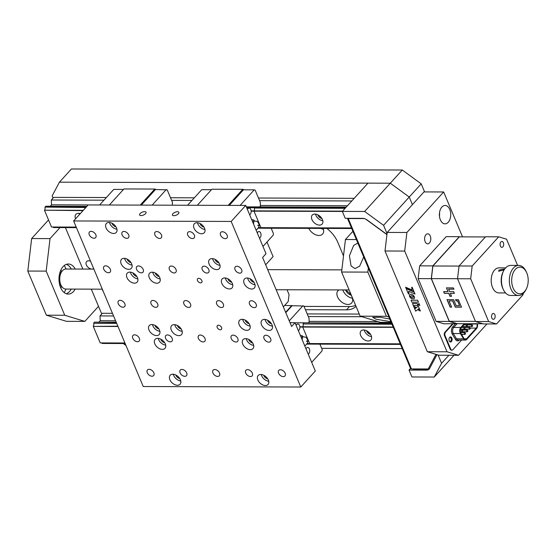 <?xml version="1.0" encoding="UTF-8"?>
<svg xmlns="http://www.w3.org/2000/svg" width="556" height="556" viewBox="0 0 556 556"><rect width="100%" height="100%" fill="white"/><g stroke="black" fill="none" stroke-linecap="round" stroke-linejoin="round"><path stroke-width="0.83" d="M345.978 290.496A5.428 3.517 -137.8 0 0 346.075 290.746A5.428 3.517 -137.8 0 0 351.024 295.076M90.586 261.285A5.011 3.246 -137.8 0 0 86.597 261.577A5.011 3.246 -137.8 0 0 86.368 264.934A5.011 3.246 -137.8 0 0 93.672 268.624M308.782 228.363A9.188 5.956 -137.8 0 0 315.579 234.743A9.188 5.956 -137.8 0 0 322.591 234.069A9.188 5.956 -137.8 0 0 323.196 228.405M320.631 228.398A9.188 5.956 -137.8 0 0 323.46 229.274M338.972 289.919A9.188 5.956 -137.8 0 0 337.978 290.705A9.188 5.956 -137.8 0 0 337.561 296.862A9.188 5.956 -137.8 0 0 344.331 303.625A9.188 5.956 -137.8 0 0 351.587 303.055A9.188 5.956 -137.8 0 0 352.004 296.904A9.188 5.956 -137.8 0 0 344.748 289.933M342.823 289.933A9.188 5.956 -137.8 0 0 343.121 290.732A9.188 5.956 -137.8 0 0 352.462 298.266M326.886 228.419A25.062 16.242 42.2 0 1 337.784 242.291L343.504 255.906M356.021 306.349A25.062 16.242 42.2 0 1 346.506 309.838L349.502 306.544A25.062 16.242 -137.8 0 0 355.604 305.362M305.432 309.713L346.506 309.838M304.042 306.398L349.502 306.544M123.279 343.532L125.99 345.512M321.674 348.348L402.21 348.598M402.28 170.011L421.205 183.855L409.237 197.039L390.305 183.202L402.28 170.011L71.418 168.982L59.443 182.173L52.111 195.927L53.028 198.103M364.653 211.468L342.329 211.398L367.982 183.132L390.305 183.202L409.237 197.039L412.427 204.629L409.237 197.039L383.577 225.305L364.653 211.468L390.305 183.202L59.443 182.173M322.271 229.016L323.39 229.023M424.596 191.91L421.205 183.855M65.427 227.599L82.858 269.069M91.302 289.148L101.748 314.008M102.561 289.766A1.334 0.869 -137.8 0 0 102.61 290.475A1.334 0.869 -137.8 0 0 103.152 291.184M93.874 269.104L65.956 269.021A10.022 6.199 90.2 0 0 65.594 269.034A10.022 6.199 90.2 0 0 61.063 272.843A10.022 6.199 90.2 0 0 61.028 285.214A10.022 6.199 90.2 0 0 65.893 289.064L102.311 289.183M60.979 285.11A9.688 5.991 -89.8 0 1 60.931 285.006A9.688 5.991 -89.8 0 1 60.965 273.052A9.688 5.991 -89.8 0 1 61.014 272.947M66.366 264.35A15.04 9.299 -89.8 0 1 71.314 269.034M71.251 289.085A15.04 9.299 -89.8 0 1 69.569 291.455A15.04 9.299 -89.8 0 1 66.275 293.742M75.185 289.099A15.04 9.299 -89.8 0 1 73.51 291.469A15.04 9.299 -89.8 0 1 68.242 294.089A15.04 9.299 -89.8 0 1 59.395 283.477A15.04 9.299 -89.8 0 1 63.071 266.63A15.04 9.299 -89.8 0 1 68.332 264.017A15.04 9.299 -89.8 0 1 75.248 269.048M31.65 238.545L50.033 238.6L46.183 271.106L27.8 271.05L31.65 238.545L48.532 219.94M50.033 238.6L60.027 227.585M66.449 321.326L46.363 315.203L64.739 315.259L84.832 321.389L66.449 321.326M46.363 315.203L27.8 271.05M64.739 315.259L46.183 271.106M98.516 306.314L84.832 321.389M60.958 269.841A20.051 12.399 -89.8 0 1 61.535 271.981M61.494 286.076A20.051 12.399 -89.8 0 1 60.896 288.216M159.655 238.448A4.177 2.71 -137.8 0 0 161.303 237.801A4.177 2.71 -137.8 0 0 160.886 233.951A4.177 2.71 -137.8 0 0 156.757 231.546A4.177 2.71 -137.8 0 0 155.117 232.193A4.177 2.71 -137.8 0 0 155.527 236.043A4.177 2.71 -137.8 0 0 159.655 238.448M200.626 282.879A2.759 1.786 -137.8 0 0 201.71 282.455A2.759 1.786 -137.8 0 0 201.439 279.911A2.759 1.786 -137.8 0 0 198.714 278.32A2.759 1.786 -137.8 0 0 197.63 278.744A2.759 1.786 -137.8 0 0 197.901 281.287A2.759 1.786 -137.8 0 0 200.626 282.879M220.343 329.791A2.759 1.786 -137.8 0 0 221.427 329.367A2.759 1.786 -137.8 0 0 221.156 326.817A2.759 1.786 -137.8 0 0 218.432 325.232A2.759 1.786 -137.8 0 0 217.347 325.656A2.759 1.786 -137.8 0 0 217.618 328.2A2.759 1.786 -137.8 0 0 220.343 329.791M250.332 349.654A6.686 4.33 -137.8 0 0 252.959 348.626A6.686 4.33 -137.8 0 0 252.299 342.461A6.686 4.33 -137.8 0 0 245.689 338.618A6.686 4.33 -137.8 0 0 243.062 339.646A6.686 4.33 -137.8 0 0 243.723 345.811A6.686 4.33 -137.8 0 0 250.332 349.654M265.414 385.53A6.686 4.33 -137.8 0 0 268.041 384.502A6.686 4.33 -137.8 0 0 267.38 378.337A6.686 4.33 -137.8 0 0 260.771 374.494A6.686 4.33 -137.8 0 0 258.144 375.522A6.686 4.33 -137.8 0 0 258.804 381.687A6.686 4.33 -137.8 0 0 265.414 385.53M216.694 269.625A6.686 4.33 -137.8 0 0 219.321 268.604A6.686 4.33 -137.8 0 0 218.661 262.432A6.686 4.33 -137.8 0 0 212.051 258.589A6.686 4.33 -137.8 0 0 209.424 259.617A6.686 4.33 -137.8 0 0 210.085 265.789A6.686 4.33 -137.8 0 0 216.694 269.625M201.613 233.756A6.686 4.33 -137.8 0 0 204.24 232.728A6.686 4.33 -137.8 0 0 203.579 226.556A6.686 4.33 -137.8 0 0 196.97 222.72A6.686 4.33 -137.8 0 0 194.343 223.741A6.686 4.33 -137.8 0 0 195.003 229.913A6.686 4.33 -137.8 0 0 201.613 233.756M246.808 330.354A6.686 4.33 -137.8 0 0 249.435 329.326A6.686 4.33 -137.8 0 0 248.775 323.161A6.686 4.33 -137.8 0 0 242.166 319.318A6.686 4.33 -137.8 0 0 239.539 320.339A6.686 4.33 -137.8 0 0 240.199 326.511A6.686 4.33 -137.8 0 0 246.808 330.354M229.406 288.96A6.686 4.33 -137.8 0 0 232.033 287.932A6.686 4.33 -137.8 0 0 231.372 281.767A6.686 4.33 -137.8 0 0 224.77 277.924A6.686 4.33 -137.8 0 0 222.136 278.952A6.686 4.33 -137.8 0 0 222.796 285.117A6.686 4.33 -137.8 0 0 229.406 288.96M269.125 330.424A6.686 4.33 -137.8 0 0 271.759 329.395A6.686 4.33 -137.8 0 0 271.092 323.231A6.686 4.33 -137.8 0 0 264.489 319.387A6.686 4.33 -137.8 0 0 261.855 320.409A6.686 4.33 -137.8 0 0 262.522 326.58A6.686 4.33 -137.8 0 0 269.125 330.424M254.307 307.642A4.177 2.71 -137.8 0 0 255.948 306.995A4.177 2.71 -137.8 0 0 255.538 303.145A4.177 2.71 -137.8 0 0 251.402 300.74A4.177 2.71 -137.8 0 0 249.762 301.387A4.177 2.71 -137.8 0 0 250.172 305.237A4.177 2.71 -137.8 0 0 254.307 307.642M239.803 273.149A4.177 2.71 -137.8 0 0 241.45 272.503A4.177 2.71 -137.8 0 0 241.033 268.645A4.177 2.71 -137.8 0 0 236.905 266.248A4.177 2.71 -137.8 0 0 235.264 266.887A4.177 2.71 -137.8 0 0 235.674 270.744A4.177 2.71 -137.8 0 0 239.803 273.149M221.483 307.537A4.177 2.71 -137.8 0 0 223.123 306.898A4.177 2.71 -137.8 0 0 222.713 303.041A4.177 2.71 -137.8 0 0 218.584 300.636A4.177 2.71 -137.8 0 0 216.937 301.282A4.177 2.71 -137.8 0 0 217.354 305.133A4.177 2.71 -137.8 0 0 221.483 307.537M206.985 273.045A4.177 2.71 -137.8 0 0 208.625 272.398A4.177 2.71 -137.8 0 0 208.208 268.548A4.177 2.71 -137.8 0 0 204.08 266.143A4.177 2.71 -137.8 0 0 202.44 266.79A4.177 2.71 -137.8 0 0 202.85 270.64A4.177 2.71 -137.8 0 0 206.985 273.045M217.535 262.376A4.177 2.71 -137.8 0 0 217.653 261.257M192.48 238.552A4.177 2.71 -137.8 0 0 194.127 237.905A4.177 2.71 -137.8 0 0 193.71 234.055A4.177 2.71 -137.8 0 0 189.582 231.65A4.177 2.71 -137.8 0 0 187.942 232.29A4.177 2.71 -137.8 0 0 188.352 236.147A4.177 2.71 -137.8 0 0 192.48 238.552M203.162 226.841A4.177 2.71 -137.8 0 0 202.864 225.687M137.513 341.725A4.177 2.71 -137.8 0 0 139.153 341.085A4.177 2.71 -137.8 0 0 138.743 337.228A4.177 2.71 -137.8 0 0 134.615 334.823A4.177 2.71 -137.8 0 0 132.967 335.47A4.177 2.71 -137.8 0 0 133.384 339.32A4.177 2.71 -137.8 0 0 137.513 341.725M170.338 341.829A4.177 2.71 -137.8 0 0 171.978 341.182A4.177 2.71 -137.8 0 0 171.568 337.332A4.177 2.71 -137.8 0 0 167.432 334.927A4.177 2.71 -137.8 0 0 165.792 335.574A4.177 2.71 -137.8 0 0 166.202 339.424A4.177 2.71 -137.8 0 0 170.338 341.829M141.043 215.589A3.51 1.557 -22.8 0 0 144.664 214.401A3.51 1.557 -22.8 0 0 146.068 212.253A3.51 1.557 -22.8 0 0 144.629 211.634A3.51 1.557 -22.8 0 0 141.009 212.823A3.51 1.557 -22.8 0 0 139.605 214.97A3.51 1.557 -22.8 0 0 141.043 215.589M173.868 215.693A3.51 1.557 -22.8 0 0 177.489 214.498A3.51 1.557 -22.8 0 0 178.893 212.35A3.51 1.557 -22.8 0 0 177.454 211.732A3.51 1.557 -22.8 0 0 173.833 212.927A3.51 1.557 -22.8 0 0 172.429 215.075A3.51 1.557 -22.8 0 0 173.868 215.693M108.51 272.739A4.177 2.71 -137.8 0 0 110.151 272.092A4.177 2.71 -137.8 0 0 109.74 268.242A4.177 2.71 -137.8 0 0 105.612 265.837A4.177 2.71 -137.8 0 0 103.965 266.477A4.177 2.71 -137.8 0 0 104.382 270.334A4.177 2.71 -137.8 0 0 108.51 272.739M141.335 272.836A4.177 2.71 -137.8 0 0 142.975 272.197A4.177 2.71 -137.8 0 0 142.565 268.339A4.177 2.71 -137.8 0 0 138.437 265.942A4.177 2.71 -137.8 0 0 136.79 266.581A4.177 2.71 -137.8 0 0 137.207 270.438A4.177 2.71 -137.8 0 0 141.335 272.836M152.01 376.217A4.177 2.71 -137.8 0 0 153.658 375.578A4.177 2.71 -137.8 0 0 153.241 371.721A4.177 2.71 -137.8 0 0 149.112 369.323A4.177 2.71 -137.8 0 0 147.465 369.962A4.177 2.71 -137.8 0 0 147.882 373.82A4.177 2.71 -137.8 0 0 152.01 376.217M155.833 307.336A4.177 2.71 -137.8 0 0 157.48 306.69A4.177 2.71 -137.8 0 0 157.063 302.839A4.177 2.71 -137.8 0 0 152.935 300.435A4.177 2.71 -137.8 0 0 151.295 301.074A4.177 2.71 -137.8 0 0 151.705 304.931A4.177 2.71 -137.8 0 0 155.833 307.336M184.835 376.322A4.177 2.71 -137.8 0 0 186.475 375.682A4.177 2.71 -137.8 0 0 186.065 371.825A4.177 2.71 -137.8 0 0 181.937 369.42A4.177 2.71 -137.8 0 0 180.29 370.067A4.177 2.71 -137.8 0 0 180.707 373.917A4.177 2.71 -137.8 0 0 184.835 376.322M126.837 238.343A4.177 2.71 -137.8 0 0 128.478 237.704A4.177 2.71 -137.8 0 0 128.068 233.847A4.177 2.71 -137.8 0 0 123.932 231.442A4.177 2.71 -137.8 0 0 122.292 232.088A4.177 2.71 -137.8 0 0 122.702 235.946A4.177 2.71 -137.8 0 0 126.837 238.343M188.658 307.433A4.177 2.71 -137.8 0 0 190.298 306.794A4.177 2.71 -137.8 0 0 189.888 302.937A4.177 2.71 -137.8 0 0 185.76 300.539A4.177 2.71 -137.8 0 0 184.112 301.178A4.177 2.71 -137.8 0 0 184.529 305.035A4.177 2.71 -137.8 0 0 188.658 307.433M203.155 341.933A4.177 2.71 -137.8 0 0 204.803 341.287A4.177 2.71 -137.8 0 0 204.386 337.429A4.177 2.71 -137.8 0 0 200.257 335.032A4.177 2.71 -137.8 0 0 198.617 335.671A4.177 2.71 -137.8 0 0 199.027 339.528A4.177 2.71 -137.8 0 0 203.155 341.933M217.66 376.426A4.177 2.71 -137.8 0 0 219.3 375.78A4.177 2.71 -137.8 0 0 218.89 371.929A4.177 2.71 -137.8 0 0 214.755 369.525A4.177 2.71 -137.8 0 0 213.115 370.164A4.177 2.71 -137.8 0 0 213.532 374.021A4.177 2.71 -137.8 0 0 217.66 376.426M174.16 272.94A4.177 2.71 -137.8 0 0 175.8 272.301A4.177 2.71 -137.8 0 0 175.39 268.444A4.177 2.71 -137.8 0 0 171.255 266.039A4.177 2.71 -137.8 0 0 169.615 266.685A4.177 2.71 -137.8 0 0 170.025 270.536A4.177 2.71 -137.8 0 0 174.16 272.94M134.524 283.15A6.686 4.33 -137.8 0 0 137.151 282.121A6.686 4.33 -137.8 0 0 136.491 275.957A6.686 4.33 -137.8 0 0 129.882 272.113A6.686 4.33 -137.8 0 0 127.254 273.142A6.686 4.33 -137.8 0 0 127.915 279.307A6.686 4.33 -137.8 0 0 134.524 283.15M156.563 335.581A6.686 4.33 -137.8 0 0 159.197 334.559A6.686 4.33 -137.8 0 0 158.529 328.387A6.686 4.33 -137.8 0 0 151.927 324.544A6.686 4.33 -137.8 0 0 149.293 325.573A6.686 4.33 -137.8 0 0 149.96 331.737A6.686 4.33 -137.8 0 0 156.563 335.581M162.366 349.383A6.686 4.33 -137.8 0 0 164.993 348.355A6.686 4.33 -137.8 0 0 164.333 342.183A6.686 4.33 -137.8 0 0 157.723 338.34A6.686 4.33 -137.8 0 0 155.096 339.368A6.686 4.33 -137.8 0 0 155.756 345.54A6.686 4.33 -137.8 0 0 162.366 349.383M128.728 269.354A6.686 4.33 -137.8 0 0 131.355 268.326A6.686 4.33 -137.8 0 0 130.695 262.161A6.686 4.33 -137.8 0 0 124.085 258.318A6.686 4.33 -137.8 0 0 121.458 259.346A6.686 4.33 -137.8 0 0 122.118 265.511A6.686 4.33 -137.8 0 0 128.728 269.354M113.646 233.478A6.686 4.33 -137.8 0 0 116.273 232.45A6.686 4.33 -137.8 0 0 115.613 226.285A6.686 4.33 -137.8 0 0 109.004 222.442A6.686 4.33 -137.8 0 0 106.377 223.47A6.686 4.33 -137.8 0 0 107.037 229.635A6.686 4.33 -137.8 0 0 113.646 233.478M177.447 385.252A6.686 4.33 -137.8 0 0 180.075 384.231A6.686 4.33 -137.8 0 0 179.414 378.059A6.686 4.33 -137.8 0 0 172.805 374.216A6.686 4.33 -137.8 0 0 170.178 375.244A6.686 4.33 -137.8 0 0 170.838 381.416A6.686 4.33 -137.8 0 0 177.447 385.252M178.886 335.65A6.686 4.33 -137.8 0 0 181.513 334.629A6.686 4.33 -137.8 0 0 180.853 328.457A6.686 4.33 -137.8 0 0 174.243 324.614A6.686 4.33 -137.8 0 0 171.616 325.642A6.686 4.33 -137.8 0 0 172.277 331.807A6.686 4.33 -137.8 0 0 178.886 335.65M156.848 283.219A6.686 4.33 -137.8 0 0 159.475 282.191A6.686 4.33 -137.8 0 0 158.814 276.026A6.686 4.33 -137.8 0 0 152.205 272.183A6.686 4.33 -137.8 0 0 149.578 273.211A6.686 4.33 -137.8 0 0 150.238 279.376A6.686 4.33 -137.8 0 0 156.848 283.219M94.013 238.239A4.177 2.71 -137.8 0 0 95.653 237.6A4.177 2.71 -137.8 0 0 95.243 233.742A4.177 2.71 -137.8 0 0 91.108 231.345A4.177 2.71 -137.8 0 0 89.467 231.984A4.177 2.71 -137.8 0 0 89.884 235.841A4.177 2.71 -137.8 0 0 94.013 238.239M123.008 307.232A4.177 2.71 -137.8 0 0 124.655 306.585A4.177 2.71 -137.8 0 0 124.238 302.735A4.177 2.71 -137.8 0 0 120.11 300.33A4.177 2.71 -137.8 0 0 118.47 300.977A4.177 2.71 -137.8 0 0 118.88 304.827A4.177 2.71 -137.8 0 0 123.008 307.232M250.485 376.523A4.177 2.71 -137.8 0 0 252.125 375.884A4.177 2.71 -137.8 0 0 251.715 372.027A4.177 2.71 -137.8 0 0 247.58 369.629A4.177 2.71 -137.8 0 0 245.94 370.268A4.177 2.71 -137.8 0 0 246.35 374.125A4.177 2.71 -137.8 0 0 250.485 376.523M235.98 342.03A4.177 2.71 -137.8 0 0 237.627 341.391A4.177 2.71 -137.8 0 0 237.21 337.534A4.177 2.71 -137.8 0 0 233.082 335.136A4.177 2.71 -137.8 0 0 231.442 335.775A4.177 2.71 -137.8 0 0 231.852 339.633A4.177 2.71 -137.8 0 0 235.98 342.03M225.305 238.649A4.177 2.71 -137.8 0 0 226.945 238.01A4.177 2.71 -137.8 0 0 226.535 234.152A4.177 2.71 -137.8 0 0 222.407 231.755A4.177 2.71 -137.8 0 0 220.76 232.394A4.177 2.71 -137.8 0 0 221.177 236.251A4.177 2.71 -137.8 0 0 225.305 238.649M283.303 376.627A4.177 2.71 -137.8 0 0 284.95 375.988A4.177 2.71 -137.8 0 0 284.533 372.131A4.177 2.71 -137.8 0 0 280.405 369.733A4.177 2.71 -137.8 0 0 278.764 370.372A4.177 2.71 -137.8 0 0 279.175 374.23A4.177 2.71 -137.8 0 0 283.303 376.627M268.805 342.135A4.177 2.71 -137.8 0 0 270.445 341.495A4.177 2.71 -137.8 0 0 270.035 337.638A4.177 2.71 -137.8 0 0 265.907 335.233A4.177 2.71 -137.8 0 0 264.26 335.88A4.177 2.71 -137.8 0 0 264.677 339.73A4.177 2.71 -137.8 0 0 268.805 342.135M251.729 289.03A6.686 4.33 -137.8 0 0 254.356 288.001A6.686 4.33 -137.8 0 0 253.696 281.836A6.686 4.33 -137.8 0 0 247.086 277.993A6.686 4.33 -137.8 0 0 244.459 279.022A6.686 4.33 -137.8 0 0 245.12 285.186A6.686 4.33 -137.8 0 0 251.729 289.03M250.137 278.792A3.76 2.439 -137.8 0 0 254.029 282.33M247.615 278.021A6.686 4.33 -137.8 0 0 255.044 284.762M155.256 272.989A3.76 2.439 -137.8 0 0 159.148 276.52M152.733 272.211A6.686 4.33 -137.8 0 0 160.163 278.952M177.294 325.42A3.76 2.439 -137.8 0 0 181.186 328.95M174.772 324.641A6.686 4.33 -137.8 0 0 182.201 331.383M175.856 375.022A3.76 2.439 -137.8 0 0 179.748 378.553M173.333 374.244A6.686 4.33 -137.8 0 0 180.763 380.985M112.055 223.248A3.76 2.439 -137.8 0 0 115.947 226.778M109.532 222.47A6.686 4.33 -137.8 0 0 116.962 229.211M127.136 259.124A3.76 2.439 -137.8 0 0 131.028 262.654M124.614 258.345A6.686 4.33 -137.8 0 0 132.043 265.087M160.774 339.146A3.76 2.439 -137.8 0 0 164.666 342.677M158.258 338.375A6.686 4.33 -137.8 0 0 165.681 345.116M154.978 325.35A3.76 2.439 -137.8 0 0 158.87 328.881M152.455 324.572A6.686 4.33 -137.8 0 0 159.885 331.313M132.933 272.92A3.76 2.439 -137.8 0 0 136.825 276.45M130.417 272.141A6.686 4.33 -137.8 0 0 137.839 278.883M295.021 322.709L315.321 370.998L300.782 387.018L143.233 386.524L73.628 220.954L88.168 204.935L245.724 205.428L266.018 253.724L262.599 257.491L291.601 326.476L295.021 322.709L290.01 322.695M270.626 322.633L269.201 322.626M129.889 262.272L130.778 262.272M73.628 220.954L231.185 221.448L300.782 387.018M245.724 205.428L231.185 221.448M178.636 327.567L180.352 328.707M267.54 320.186A3.76 2.439 -137.8 0 0 271.432 323.717M265.017 319.415A6.686 4.33 -137.8 0 0 272.447 326.157M227.821 278.723A3.76 2.439 -137.8 0 0 231.706 282.26M225.298 277.951A6.686 4.33 -137.8 0 0 232.728 284.693M245.217 320.117A3.76 2.439 -137.8 0 0 249.109 323.648M242.694 319.346A6.686 4.33 -137.8 0 0 250.124 326.087M200.021 223.519A3.76 2.439 -137.8 0 0 203.913 227.05M197.505 222.747A6.686 4.33 -137.8 0 0 204.928 229.489M215.102 259.395A3.76 2.439 -137.8 0 0 218.994 262.925M212.58 258.616A6.686 4.33 -137.8 0 0 220.009 265.358M263.822 375.293A3.76 2.439 -137.8 0 0 267.714 378.824M261.299 374.522A6.686 4.33 -137.8 0 0 268.729 381.263M248.74 339.424A3.76 2.439 -137.8 0 0 252.632 342.955M246.225 338.646A6.686 4.33 -137.8 0 0 253.647 345.387M265.664 264.781L273.093 256.601L266.97 242.034M269.118 322.556L269.813 321.785M283.358 306.863L288.216 301.505L289.044 294.541L287.028 289.759M357.849 243.055L353.665 245.432L349.425 255.795L351.058 265.942L355.013 268.583L359.635 266.199L363.7 256.983M389.812 319.088L380.631 317.274L372.708 317.316L376.106 319.262L390.903 321.688M391.174 322.341L380.241 322.306L360.156 316.176L386.413 316.26L388.943 317.031M360.156 316.176L341.592 272.03L345.443 239.518L352.907 231.296M386.413 316.26L367.85 272.106L341.592 272.03M345.443 239.518L356.375 239.553M368.336 268.013L367.85 272.106M449.533 341.412A2.085 1.293 90.2 0 0 449.971 341.537A2.085 1.293 90.2 0 0 450.707 341.175A2.085 1.293 90.2 0 0 451.215 338.84A2.085 1.293 90.2 0 0 449.985 337.36A2.085 1.293 90.2 0 0 449.547 337.485M429.44 242.972A5.011 3.1 90.2 0 0 430.671 237.356A5.011 3.1 90.2 0 0 427.717 233.819A5.011 3.1 90.2 0 0 425.959 234.695A5.011 3.1 90.2 0 0 424.735 240.303A5.011 3.1 90.2 0 0 427.689 243.841A5.011 3.1 90.2 0 0 429.44 242.972M448.254 222.24A9.188 5.685 90.2 0 0 450.499 211.954A9.188 5.685 90.2 0 0 445.092 205.463A9.188 5.685 90.2 0 0 441.874 207.068A9.188 5.685 90.2 0 0 439.629 217.354A9.188 5.685 90.2 0 0 445.036 223.846A9.188 5.685 90.2 0 0 448.254 222.24M439.476 216.374A9.188 5.685 90.2 0 0 439.49 212.899M447.031 351.781L458.512 355.284L438.816 355.221L427.335 351.726L447.031 351.781L404.692 251.062L384.995 250.999L387.198 232.422L406.895 232.484L404.692 251.062M458.512 355.284L486.966 323.94M462.536 236.877L443.66 191.973L423.971 191.91L387.198 232.422M443.66 191.973L406.895 232.484M384.995 250.999L427.335 351.726M386.955 234.465L367.141 219.981A6.686 4.33 -137.8 0 0 362.748 218.355L345.234 218.299L342.329 211.398M387.059 233.583L383.577 225.305M386.941 234.625L365.737 219.127M347.486 218.306A2.064 0.917 -22.8 0 0 348.23 218.522L364.298 218.571M435.987 354.36L428.21 368.969L411.447 368.92A2.064 0.917 157.2 0 1 410.599 368.552L347.444 218.306M429.552 368.579A6.686 4.33 42.2 0 1 427.404 369.184L413.171 369.142M436.967 354.659L429.586 368.524A6.686 4.33 42.2 0 1 429.176 369.101A6.686 4.33 42.2 0 1 426.549 370.129L409.035 370.074L411.933 376.968L434.25 377.037L454.009 355.27M410.543 368.413L409.035 370.074M438.1 355.006L441.582 363.283L434.25 377.037M448.866 355.256L441.582 363.283M65.928 269.021A20.051 12.399 90.2 0 0 65.42 267.7A20.051 12.399 90.2 0 0 64.329 265.462M60.124 286.298A20.051 12.399 90.2 0 0 60.562 284.158M60.597 273.893A20.051 12.399 90.2 0 0 60.173 271.752M64.246 292.609A20.051 12.399 90.2 0 0 65.865 289.064M503.402 289.683L502.902 288.654A13.365 8.264 -89.8 0 1 502.596 287.959A13.365 8.264 -89.8 0 1 502.958 272.155L503.458 271.126A15.04 9.299 90.2 0 0 503.055 288.911A15.04 9.299 90.2 0 0 503.402 289.683A15.04 9.299 90.2 0 0 510.7 295.465L518.581 295.493A15.04 9.299 -89.8 0 1 510.929 288.932A15.04 9.299 -89.8 0 1 510.422 273.42A15.04 9.299 -89.8 0 1 518.672 265.414A15.04 9.299 -89.8 0 1 525.976 271.196L526.469 272.231A13.365 8.264 90.2 0 0 515.085 269.667A13.365 8.264 90.2 0 0 513.098 287.994A13.365 8.264 90.2 0 0 526.421 288.724A13.365 8.264 90.2 0 0 526.782 272.92A13.365 8.264 90.2 0 0 526.469 272.231M518.672 265.414L510.797 265.393A15.04 9.299 90.2 0 0 503.458 271.126M526.421 288.724L525.913 289.752A15.04 9.299 -89.8 0 1 518.581 295.493M503.312 270.07L498.656 271.252L498.982 270.056L503.736 269.118L503.312 270.07M505.571 292.942L498.892 292.922A12.531 7.749 -89.8 0 1 492.519 287.459A12.531 7.749 -89.8 0 1 492.095 274.532A12.531 7.749 -89.8 0 1 498.968 267.86L505.647 267.881M494.367 318.79A2.926 1.807 90.2 0 0 495.083 315.516A2.926 1.807 90.2 0 0 493.367 313.452A2.926 1.807 90.2 0 0 492.338 313.966A2.926 1.807 90.2 0 0 491.622 317.24A2.926 1.807 90.2 0 0 493.346 319.304A2.926 1.807 90.2 0 0 494.367 318.79M502.902 246.815A2.926 1.807 90.2 0 0 503.611 243.535A2.926 1.807 90.2 0 0 501.894 241.478A2.926 1.807 90.2 0 0 500.866 241.985A2.926 1.807 90.2 0 0 500.157 245.259A2.926 1.807 90.2 0 0 501.873 247.323A2.926 1.807 90.2 0 0 502.902 246.815M419.669 265.851L432.797 265.893L459.305 236.689L446.176 236.647L419.669 265.851L418.154 278.625L431.282 278.667L432.797 265.893M457.317 323.668L444.029 323.8L436.133 321.396L449.262 321.438L431.282 278.667M457.157 323.842L449.262 321.438M436.133 321.396L418.154 278.625M523.203 293.519L523.057 294.763L496.543 323.967L483.414 323.926L475.526 321.521L488.654 321.563L470.675 278.785L457.539 278.744L459.054 265.976L472.183 266.018L498.697 236.807L485.562 236.766L459.054 265.976M498.697 236.807L506.585 239.219L517.601 265.414M472.183 266.018L470.675 278.785M488.654 321.563L496.543 323.967M475.526 321.521L457.539 278.744M459.047 266.074L432.888 265.99L459.325 236.863L485.402 236.946M482.83 323.745L457.136 323.668L449.324 321.285L431.393 278.625L432.888 265.99M475.456 321.368L449.324 321.285M453.696 291.65L449.609 291.636L448.567 289.155L453.946 289.176L453.411 287.904L446.433 287.876L448.011 291.629L443.625 291.615L444.341 293.325L448.727 293.339L449.964 296.292L451.562 296.299L450.325 293.346L454.412 293.353L453.696 291.65M443.751 291.622L444.425 293.227L448.727 293.339M446.558 287.876L447.969 291.539M448.81 293.241L450.054 296.195L451.528 296.202M450.45 293.346L454.37 293.262M448.567 289.155L453.904 289.078M449.019 300.914L452.647 300.921L455.26 307.148L461.508 307.169L458.359 299.67L455.552 299.663L456.087 300.935L457.595 300.942L459.597 305.703L456.142 305.689L453.606 299.656L446.996 299.635L450.145 307.134L451.632 307.134L449.019 300.914L452.647 300.921M447.121 299.635L450.235 307.037L451.59 307.044M455.677 299.663L456.17 300.838L457.685 300.845L459.562 305.605M452.73 300.831L455.35 307.051L461.473 307.072M457.546 278.709L431.393 278.625M459.305 236.689L459.888 236.863M461.682 331.425A0.834 0.514 90.2 0 0 462.536 330.486A0.834 0.514 90.2 0 0 461.682 331.425M464.045 328.818A0.834 0.514 90.2 0 0 464.899 327.873A0.834 0.514 90.2 0 0 464.045 328.818M466.414 326.205A0.834 0.514 90.2 0 0 467.269 325.267A0.834 0.514 90.2 0 0 466.414 326.205M468.84 323.703A0.834 0.514 90.2 0 0 469.584 323.703M464.962 323.689L461.042 328.012A3.343 2.064 90.2 0 0 460.493 332.655A3.343 2.064 90.2 0 0 460.715 333.107L463.906 338.395A3.343 2.064 90.2 0 0 465.379 339.403A3.343 2.064 90.2 0 0 466.547 338.819L476.263 328.116A3.343 2.064 90.2 0 0 476.985 323.981L476.916 323.731M471.613 326.212A0.834 0.514 90.2 0 0 472.468 325.267A0.834 0.514 90.2 0 0 471.613 326.212M469.25 328.825A0.834 0.514 90.2 0 0 470.105 327.88A0.834 0.514 90.2 0 0 469.25 328.825M466.88 331.432A0.834 0.514 90.2 0 0 467.735 330.486A0.834 0.514 90.2 0 0 466.88 331.432M464.51 334.045A0.834 0.514 90.2 0 0 465.365 333.1A0.834 0.514 90.2 0 0 464.51 334.045M450.256 341.961A2.551 1.578 90.2 0 0 451.284 338.013A2.551 1.578 90.2 0 0 450.27 336.943M451.847 338.013A2.551 1.578 90.2 0 0 450.555 336.908A2.551 1.578 90.2 0 0 449.158 338.263A2.551 1.578 90.2 0 0 449.241 340.891A2.551 1.578 90.2 0 0 450.534 342.003A2.551 1.578 90.2 0 0 451.938 340.647A2.551 1.578 90.2 0 0 451.847 338.013M445.495 332.196A2.509 1.55 90.2 0 0 445.078 335.685L444.515 335.678A2.509 1.55 -89.8 0 1 444.932 332.196L445.495 332.196L453.091 323.828M452.521 323.828L444.932 332.196M451.979 350.162L451.416 350.155A2.509 1.55 -89.8 0 1 450.145 349.064L450.707 349.064A2.509 1.55 90.2 0 0 451.979 350.162A2.509 1.55 90.2 0 0 452.862 349.724L461.633 340.057M450.145 349.064L444.515 335.678M450.707 349.064L445.078 335.685M464.232 323.689L460.806 327.456A4.01 2.481 -89.8 0 0 460.424 333.572L463.607 338.861L456.518 338.84A4.01 2.481 90.2 0 0 458.283 340.05L465.372 340.07A4.01 2.481 -89.8 0 1 463.607 338.861M477.375 323.731A4.01 2.481 90.2 0 1 476.492 328.665L466.776 339.375A4.01 2.481 -89.8 0 1 465.372 340.07M467.311 330.125L460.743 330.104A0.834 0.514 90.2 0 0 460.653 330.118M469.681 327.519L463.113 327.498A0.834 0.514 90.2 0 0 463.023 327.505M472.044 324.906L465.483 324.885A0.834 0.514 90.2 0 0 465.393 324.899M467.394 329.18L466.54 330.125M465.031 331.786L464.17 332.731M462.661 334.399L461.96 335.171M468.784 327.512A3.343 2.064 90.2 0 0 469.146 326.567M469.278 324.899A3.343 2.064 90.2 0 0 469.111 323.96M80.293 213.615A6.686 4.33 -137.8 0 0 78.542 213.33A6.686 4.33 -137.8 0 0 75.908 214.359A6.686 4.33 -137.8 0 0 75.588 218.793M319.505 225.11A6.686 4.33 -137.8 0 0 322.139 224.082A6.686 4.33 -137.8 0 0 321.472 217.91A6.686 4.33 -137.8 0 0 314.87 214.067A6.686 4.33 -137.8 0 0 312.243 215.096A6.686 4.33 -137.8 0 0 312.903 221.267A6.686 4.33 -137.8 0 0 319.505 225.11M351.726 228.495L263.002 228.217M76.443 227.633L53.452 227.55L76.436 227.619M258.234 228.189L351.719 228.481M351.517 228.002L258.526 227.71M76.235 227.14L51.506 227.008L76.207 227.084M53.452 227.55A2.592 1.598 90.2 0 0 53.022 227.07M258.554 227.654L351.496 227.946M317.817 214.825A4.01 2.599 -137.8 0 0 321.868 218.501M315.509 214.109A6.686 4.33 -137.8 0 0 322.8 220.732M79.174 213.372A6.686 4.33 -137.8 0 0 79.522 214.463M342.35 211.433L251.173 211.155M83.004 210.627L44.591 210.21L83.275 210.335M51.506 227.008L44.57 210.509M251.145 210.856L342.565 211.141M345.116 208.326L254.405 208.048M85.826 207.52L45.015 207.082L86.111 207.207M44.591 210.21A2.592 1.598 90.2 0 0 44.973 207.395M246.676 207.708L345.401 208.013M346.159 207.179L246.329 206.867M86.868 206.373L45.773 206.241L45.015 207.082M50.214 206.255L51.513 204.823L88.168 204.942M260.416 205.477L347.458 205.748M106.37 197.54L53.689 197.38L51.298 200.014L103.972 200.181M171.63 200.389L191.945 200.452M259.596 200.667L351.809 200.952M51.298 200.014L51.513 204.823M354.207 198.318L258.477 198.019M194.336 197.818L170.511 197.741M320.742 217.021L319.2 217.021M368.225 341.009A6.686 4.33 -137.8 0 0 370.859 339.98A6.686 4.33 -137.8 0 0 370.199 333.815A6.686 4.33 -137.8 0 0 363.589 329.972A6.686 4.33 -137.8 0 0 360.962 331.001A6.686 4.33 -137.8 0 0 361.622 337.165A6.686 4.33 -137.8 0 0 368.225 341.009M400.445 344.393L306.822 344.101M125.163 343.538L102.179 343.448L125.156 343.525M311.798 344.115L400.438 344.379M400.237 343.9L307.141 343.608M124.954 343.045L100.226 342.913L124.926 342.989M102.179 343.448A2.592 1.598 90.2 0 0 101.741 342.969M307.169 343.552L400.216 343.844M366.536 330.723A4.01 2.599 -137.8 0 0 370.588 334.399M364.229 330.014A6.686 4.33 -137.8 0 0 371.526 336.637M393.28 327.345L299.892 327.053M117.99 326.483L93.29 326.407L117.865 326.191M100.226 342.913L93.29 326.407M299.865 326.754L393.155 327.046M391.966 324.224L303.124 323.946A2.592 1.598 -89.8 0 1 302.777 326.699M116.684 323.363L93.7 323.293L116.551 323.05M93.311 326.115A2.592 1.598 90.2 0 0 93.7 323.293M303.124 323.946L391.834 323.912M391.48 323.071L295.048 322.772M116.197 322.216L94.492 322.146L93.735 322.98M98.933 322.16L100.233 320.729L115.592 320.777M309.143 321.375L377.906 321.59M112.458 313.313L102.408 313.278L100.017 315.919L113.57 315.961M308.316 316.566L361.97 316.732M100.017 315.919L100.233 320.729M359.273 314.077L307.204 313.918M369.462 332.926L367.926 332.919M123.495 189.436L113.758 189.401L99.628 204.976M172.45 205.199L172.311 202.016L167.196 189.846L155.444 189.533L141.314 205.101M166.272 189.568L152.142 205.136M156.243 189.533L154.79 189.047L140.216 205.101M154.79 189.047L123.932 188.95L109.358 205.004M259.471 238.142A3.343 2.064 90.2 0 0 260.681 233.013A3.343 2.064 90.2 0 0 258.978 231.56A3.343 2.064 90.2 0 0 257.296 232.957M249.609 214.685A3.343 2.064 90.2 0 0 250.819 209.556A3.343 2.064 90.2 0 0 249.123 208.104A3.343 2.064 90.2 0 0 247.434 209.501M254.613 221.066A5.428 3.357 90.2 0 0 252.348 219.627A5.428 3.357 90.2 0 0 251.729 219.717M211.461 189.707L201.724 189.679L187.594 205.247M259.638 206.908L260.444 206.026L260.277 202.287L255.162 190.124L254.245 189.839L243.41 189.811L229.28 205.379M254.245 189.839L240.109 205.414M244.216 189.811L242.757 189.318L211.899 189.221L197.331 205.275M262.967 246.447L273.267 235.098L273.441 233.61L271.189 228.245M262.863 228.175A2.592 1.598 90.2 0 0 262.446 227.724M260.889 227.564L254.022 211.217M254.071 210.766A2.592 1.598 90.2 0 0 254.398 208.013L254.453 207.729M254.453 207.715L255.197 206.895M242.757 189.318L228.182 205.372M298.329 330.584A3.343 2.064 90.2 0 0 299.538 325.462A3.343 2.064 90.2 0 0 297.842 324.002A3.343 2.064 90.2 0 0 296.153 325.399M308.191 354.04A3.343 2.064 90.2 0 0 309.4 348.918A3.343 2.064 90.2 0 0 307.704 347.458A3.343 2.064 90.2 0 0 306.015 348.855M311.687 362.352L321.987 351.003L322.16 349.509L319.909 344.143M303.263 336.86A5.428 3.357 90.2 0 0 301.067 335.525A5.428 3.357 90.2 0 0 300.448 335.615M308.358 322.814L309.164 321.924L308.997 318.192L303.882 306.022L292.129 305.71L285.805 312.68M302.964 305.744L289.238 320.861M311.165 343.622A2.592 1.598 -89.8 0 1 311.603 344.101M302.749 327.143L309.623 343.49M303.903 322.814L303.159 323.634M292.692 305.71L284.665 305.425M285.631 312.27L291.824 305.446M255.899 229.649L256.712 229.621L255.836 229.489M257.852 225.611L258.241 225.534M252.278 221.031L253.842 221.038L253.536 224.019M256.823 221.309L253.842 221.038M257.831 225.138L258.234 225.562L257.831 225.138M304.577 345.443L305.39 345.415L304.514 345.283M306.53 341.405L306.919 341.328M300.956 336.825L302.52 336.832L302.214 339.813M305.501 337.103L302.52 336.832M306.509 340.932L306.912 341.356L306.509 340.932M411.885 302.179L418.453 302.2L417.632 300.247L411.065 300.226L411.885 302.179M419.245 308.413L418.307 306.182L414.734 308.948L415.659 311.158L419.252 308.441M419.488 308.99L418.251 310.005L420.343 311.033L419.488 308.99M415.846 307.315L413.56 306.154L414.484 308.365L415.867 307.329M411.301 295.729L414.324 296.661L413.344 295.271L411.669 294.284L410.078 294.36L409.418 295.264L409.598 296.654L411.301 295.729M411.51 298.718L414.012 298.85L414.547 297.856L414.338 296.682L412.371 297.62L409.619 296.675L411.51 298.718M414.957 293.867L414.206 292.088L406.207 288.668L408.417 293.929L409.049 293.929L408.618 291.302L415.019 294.027M413.886 291.323L412.198 287.313L411.683 287.306L412.198 287.313M411.683 287.306L412.045 289.989L405.595 287.216L405.95 288.064L413.949 291.483M417.202 303.548L412.538 303.437L413.275 305.48L418.022 305.494L417.202 303.548L412.455 303.534M419.002 303.506L417.709 304.479L419.843 305.508L419.002 303.506L417.709 304.479M348.23 218.522L411.447 368.92M427.404 369.184L426.549 370.129M459.312 340.05A4.844 2.995 -89.8 0 1 455.489 339.424L452.306 334.128A4.844 2.995 -89.8 0 1 452.772 326.747L455.406 323.835M456.976 323.842L453.717 327.435A4.01 2.481 90.2 0 0 453.328 333.551L456.518 338.84A0.834 0.459 -31.1 0 0 455.489 339.424M460.806 327.456L453.717 327.435A0.834 0.542 42.2 0 1 452.772 326.747M460.424 333.572L453.328 333.551A0.834 0.459 -31.1 0 0 452.306 334.128M469.278 323.953L476.985 323.981M470.167 328.096L476.263 328.116M464.211 338.812L466.547 338.819M341.85 269.875L267.714 269.646M349.126 289.947L276.151 289.725M462.105 331.793L460.229 331.786M464.475 329.18L460.389 329.173M466.838 326.574L462.356 326.56M469.208 323.96L464.726 323.946M472.044 326.574L466.929 326.56M469.674 329.187L464.559 329.173M467.304 331.793L462.189 331.779M464.934 334.406L461.494 334.392M464.941 332.738L460.521 332.724M466.845 324.899L463.871 324.892M464.475 327.512L461.501 327.505M462.105 330.118L460.173 330.118M257.025 221.26C259.874 224.144 259.777 226.931 256.712 229.621M305.703 337.054C308.552 339.938 308.455 342.718 305.39 345.415"/></g></svg>
